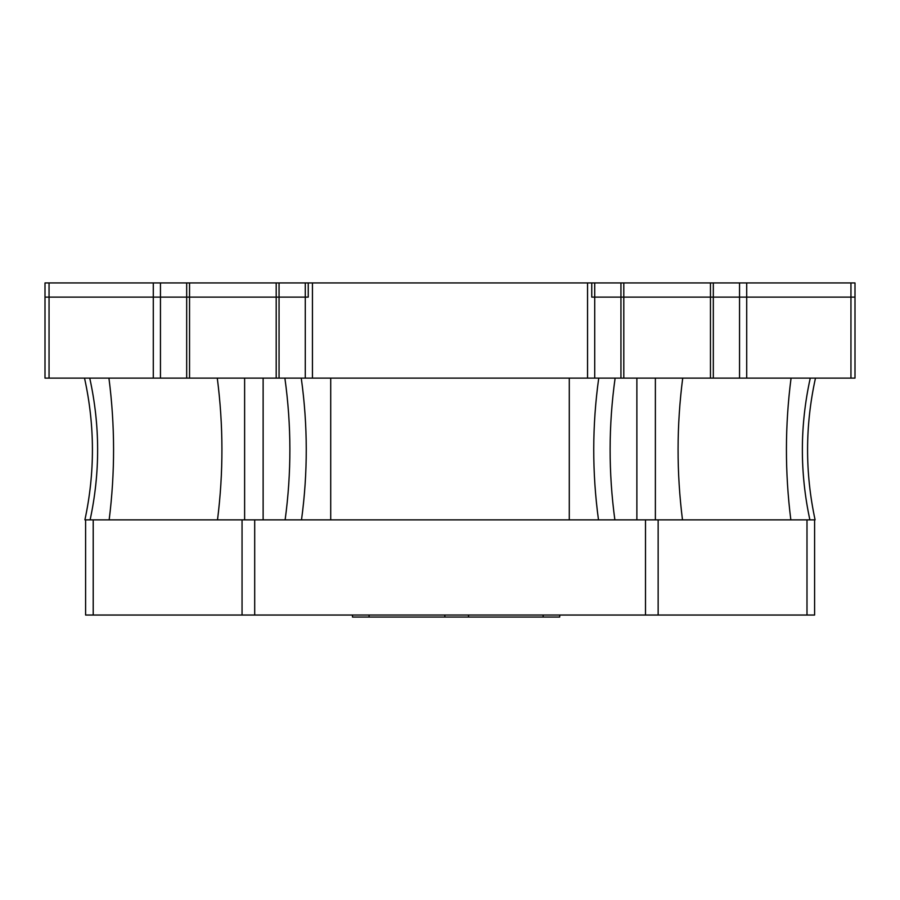 <?xml version="1.0" encoding="UTF-8"?>
<svg xmlns="http://www.w3.org/2000/svg" width="900" height="900" viewBox="0 0 900 900"><rect width="100%" height="100%" fill="white"/><g stroke="black" fill="none" stroke-linecap="round" stroke-linejoin="round"><path stroke-width="1.35" d="M559.71 615.038L559.71 617.062L352.485 617.062L352.485 615.038M84.521 378.113C94.927 425.34 95.062 472.59 84.904 519.863L815.096 519.863C804.938 472.59 805.072 425.34 815.479 378.113M850.95 378.113L45 378.113L45 297.113L308.25 297.113L308.25 282.938L855 282.938L855 297.113L850.95 297.113L855 297.113L855 378.113L850.95 378.113L850.95 282.938M594.72 378.113L594.72 297.113L591.75 297.113L591.75 282.938L591.75 297.113L850.95 297.113L746.707 297.113L746.707 282.938M594.72 282.938L594.72 297.113L746.707 297.113L746.707 378.113M49.05 378.113L49.05 297.113L45 297.113L45 282.938L308.25 282.938L308.25 297.113L305.28 297.113L305.28 282.938M49.05 282.938L49.05 297.113L305.28 297.113L305.28 378.113M814.601 519.863L814.601 615.038L85.601 615.038L85.601 519.863M543.139 615.038L543.139 617.062M468.529 615.038L468.529 617.062M444.848 615.038L444.848 617.062M369.067 615.038L369.067 617.062M89.741 378.113C100.136 425.34 100.26 472.59 90.124 519.863M108.934 378.113C115.043 425.34 115.11 472.59 109.159 519.863M217.282 378.113C223.391 425.34 223.47 472.59 217.507 519.863M244.62 378.113L244.62 519.863M263.126 378.113L263.126 519.863M284.884 378.113C291.465 425.34 291.544 472.59 285.131 519.863M301.264 378.113C307.845 425.34 307.924 472.59 301.511 519.863M330.716 378.113L330.716 519.863M569.284 378.113L569.284 519.863M598.736 378.113C592.155 425.34 592.076 472.59 598.489 519.863M615.116 378.113C608.535 425.34 608.456 472.59 614.869 519.863M636.874 378.113L636.874 519.863M655.38 378.113L655.38 519.863M682.717 378.113C676.609 425.34 676.53 472.59 682.492 519.863M791.066 378.113C784.957 425.34 784.89 472.59 790.841 519.863M810.259 378.113C799.864 425.34 799.74 472.59 809.876 519.863M620.944 378.113L620.944 282.938M623.801 378.113L623.801 282.938M710.46 378.113L710.46 282.938M713.317 378.113L713.317 282.938M739.541 378.113L739.541 282.938M312.446 378.113L312.446 282.938M587.554 378.113L587.554 282.938M153.292 378.113L153.292 282.938M160.459 378.113L160.459 282.938M186.683 378.113L186.683 282.938M189.54 378.113L189.54 282.938M276.199 378.113L276.199 282.938M279.056 378.113L279.056 282.938M645.502 615.038L645.502 519.863M658.148 615.038L658.148 519.863M254.7 615.038L254.7 519.863M242.055 615.038L242.055 519.863M93.206 615.038L93.206 519.863M806.996 615.038L806.996 519.863"/></g></svg>
